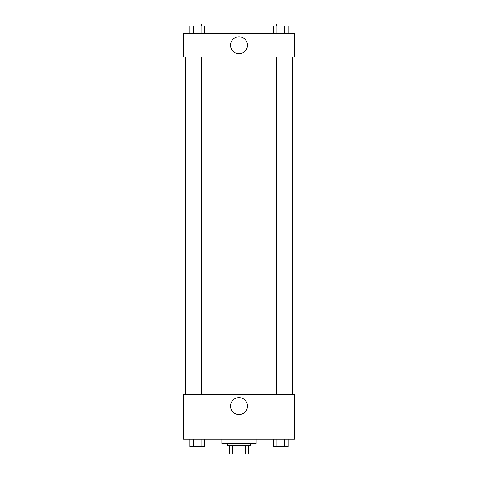 <?xml version="1.0" encoding="UTF-8"?>
<svg xmlns="http://www.w3.org/2000/svg" width="478" height="478" viewBox="0 0 478 478"><rect width="100%" height="100%" fill="white"/><g stroke="black" fill="none" stroke-linecap="round" stroke-linejoin="round"><path stroke-width="0.72" d="M245.262 445.562L245.262 454.1L229.392 454.1L229.392 445.562M245.262 454.1L248.608 454.1L248.608 445.562L248.608 454.1M250.741 443.423L250.741 445.562L227.259 445.562L227.259 443.423M232.738 445.562L232.738 454.1M221.917 439.157L221.917 443.423L256.083 443.423L256.083 439.157M294.508 439.157L183.492 439.157L183.492 394.32L294.508 394.32L294.508 439.157M239 414.51A8.443 8.443 0 0 1 231.687 401.843A8.443 8.443 0 0 1 246.313 401.843A8.443 8.443 0 0 1 239 414.51M292.375 56.99L292.375 394.32M276.404 394.32L276.404 56.99M201.596 56.99L201.596 394.32M294.508 56.99L183.492 56.99L183.492 33.508L294.508 33.508L294.508 56.99M247.443 45.249A8.443 8.443 0 0 1 234.776 52.562A8.443 8.443 0 0 1 234.776 37.935A8.443 8.443 0 0 1 247.443 45.249M288.073 33.508L288.073 26.033L273.279 26.033L273.279 33.508M284.374 26.033L284.374 33.508M276.977 26.033L276.977 33.508M276.404 26.033L276.404 23.9L284.948 23.9L284.948 26.033M204.721 33.508L204.721 26.033L189.927 26.033L189.927 33.508M201.023 26.033L201.023 33.508M193.626 26.033L193.626 33.508M193.052 26.033L193.052 23.9L201.596 23.9L201.596 26.033M288.073 439.157L288.073 446.625L273.279 446.625L273.279 439.157M284.374 439.157L284.374 446.625M276.977 439.157L276.977 446.625M284.948 446.625L276.404 446.643M204.721 439.157L204.721 446.625L189.927 446.625L189.927 439.157M201.023 439.157L201.023 446.625M193.626 439.157L193.626 446.625M201.596 446.625L193.052 446.643M185.625 56.99L185.625 394.32M284.948 394.32L284.948 56.99M193.052 56.99L193.052 394.32"/></g></svg>
